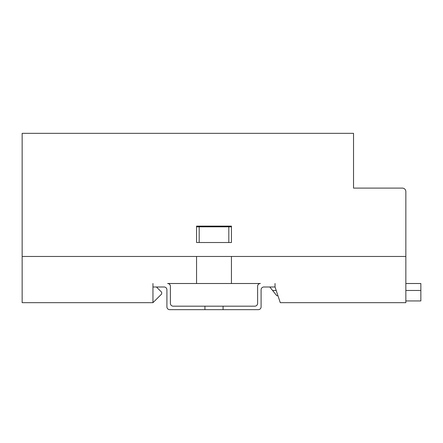 <?xml version="1.0" encoding="UTF-8"?>
<svg xmlns="http://www.w3.org/2000/svg" width="443" height="443" viewBox="0 0 443 443"><rect width="100%" height="100%" fill="white"/><g stroke="black" fill="none" stroke-linecap="round" stroke-linejoin="round"><path stroke-width="0.66" d="M156.445 286.992L161.678 292.225L161.678 293.969L152.957 302.685L22.15 302.685L22.15 256.469L196.559 256.469L196.559 283.503L231.44 283.503L231.44 256.469L405.849 256.469L405.849 302.685L280.275 302.685L275.042 286.992L263.884 286.992A2.791 2.791 0 0 0 261.093 289.783L261.093 306.872A2.791 2.791 0 0 1 258.302 309.663L223.067 309.663L223.067 306.174L254.814 306.174A2.791 2.791 0 0 0 257.604 303.383L257.604 286.294A2.791 2.791 0 0 1 260.395 283.503L231.44 283.503M196.559 283.503L167.609 283.503A2.791 2.791 0 0 1 170.4 286.294L170.4 303.383A2.791 2.791 0 0 0 173.191 306.174L223.067 306.174M199.178 226.822L228.826 226.822L228.826 242.515L199.178 242.515L199.178 226.822L196.559 226.822L196.559 242.515L231.44 242.515L231.44 226.124L196.559 226.124L196.559 242.515M228.826 226.822L231.44 226.822L231.44 242.515M223.067 309.663L169.702 309.663A2.791 2.791 0 0 1 166.911 306.872L166.911 289.783A2.791 2.791 0 0 0 164.12 286.992L152.957 286.992L152.957 302.685M277.949 295.714L276.786 295.714L272.6 290.481L276.205 290.481M405.849 300.941L420.85 300.941L420.85 283.503L405.849 283.503M405.849 290.481L420.85 290.481M272.6 290.481L269.809 286.992M275.042 283.503L275.042 286.992M152.957 286.992L152.957 283.503M204.932 309.663L204.932 306.174M203.536 226.822L203.536 226.124M224.463 226.124L224.463 226.822M353.531 188.103L402.36 188.103L353.531 188.103L353.531 133.337L22.15 133.337L22.15 256.469L405.849 256.469L405.849 191.586A3.489 3.489 0 0 0 402.36 188.103"/></g></svg>
